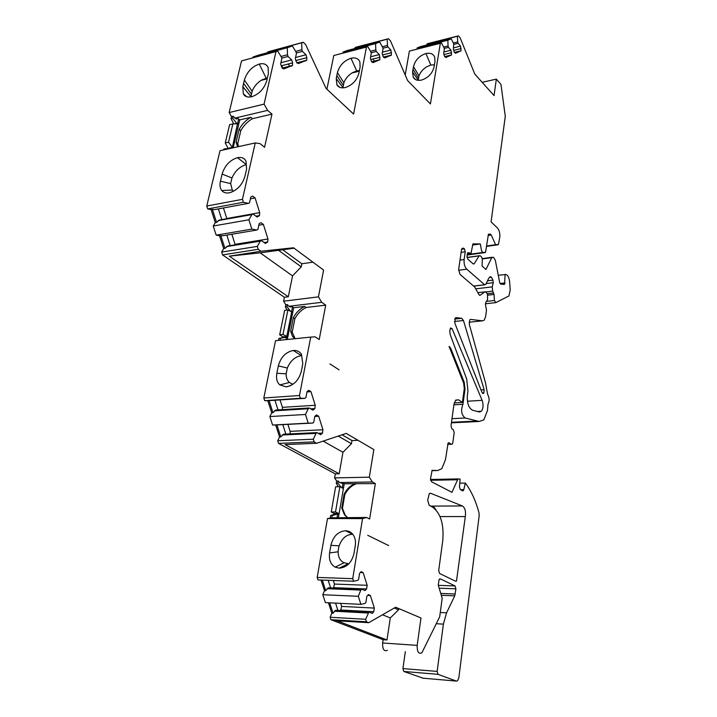 <?xml version="1.0" encoding="UTF-8"?>
<svg xmlns="http://www.w3.org/2000/svg" width="717" height="717" viewBox="0 0 717 717"><rect width="100%" height="100%" fill="white"/><g stroke="black" fill="none" stroke-linecap="round" stroke-linejoin="round"><path stroke-width="1.08" d="M237.515 123.763L232.326 147.388L228.051 148.329L225.263 142.934L228.535 142.199L232.882 123.889L237.883 123.772L238.68 124.426L233.186 147.801M232.326 147.388L232.917 147.854M229.601 148.553L229.745 147.953L230.336 148.428M233.079 116.253L231.528 116.62L231.053 118.61L232.604 118.242L233.079 116.253L236.189 118.995L238.08 118.547L239.738 119.918L238.86 123.674L239.72 119.9M292.742 312.424L287.849 336.873L282.964 334.463L287.911 309.95L292.742 312.424M291.72 311.734L286.818 336.21M282.964 334.463L279.684 334.812L284.658 310.336L287.911 309.95M287.849 336.873L282.839 336.838L282.677 337.635L284.371 337.456L284.524 336.667M279.684 334.812L282.839 336.838M287.347 304.564L285.796 304.752L285.375 306.822L286.925 306.634L287.347 304.564L288.888 306.284L290.268 306.939L292.151 306.715L293.683 307.754L292.903 311.635L291.783 311.77L292.886 311.626L293.665 307.736M329.937 363.922L339.087 369.847L329.937 363.922M367.749 535.321L388.668 545.565L367.749 535.321M329.587 552.906L330.895 545.341C333.118 536.406 337.985 531.539 345.495 530.75C348.713 530.867 351.24 532.184 353.087 534.703C355.166 537.562 355.901 541.245 355.273 545.736L354.01 553.407C351.742 562.594 346.795 567.505 339.186 568.16L335.153 567.129C330.6 564.476 328.745 559.735 329.587 552.906L338.137 551.794L338.236 553.775C338.648 557.683 340.324 560.569 343.273 562.442M352.8 534.326C347.127 534.317 342.825 537.508 339.912 543.898L339.15 545.807L330.895 545.341M339.024 545.807L338.012 551.794M343.398 488.573L339.087 513.722L335.511 511.947L339.876 486.718L343.398 488.573M335.511 511.947L331.254 511.956L335.637 486.78L339.876 486.718M339.087 513.722L334.149 513.39L334.005 514.206L335.69 514.206L335.834 513.39M331.254 511.956L334.149 513.39M336.515 513.722L336.434 514.206M338.944 514.537L338.442 517.45L338.944 514.537M338.182 481.008L336.64 481.044L336.273 483.168L337.815 483.133L338.182 481.008L339.643 482.559L344.214 483.76L343.542 487.766L341.919 487.793M343.542 487.766L341.247 487.435L337.815 483.133M335.69 514.206L338.926 514.528M284.371 337.456L287.687 337.671L287.32 339.5M282.928 249.937L301.857 263.775L312.935 262.171M342.072 434.798L351.975 440.57L358.034 440.31M481.537 250.699L482.72 252.483L485.552 252.339L488.42 234.235L490.347 234.092L491.226 234.97L495.608 244.721L498.476 244.452L499.794 237.085C500.09 233.195 499.265 230.121 497.338 227.863L491.091 221.894L505.288 116.306L500.95 84.382L496.343 79.121L494.04 95.585L474.779 74.057L460.126 37.768L458.45 35.85L457.41 36.28L457.697 41.936L458.064 43.325L460.547 46.139L461.049 50.79L455.555 53.3L454.049 51.624L453.404 49.195L453.7 43.62L451.199 38.835L447.811 40.233L448.089 45.978L448.466 47.385L451.011 50.217L451.531 54.931L445.875 57.521L444.334 55.827L443.671 53.363L444.361 49.123L443.984 47.707L441.421 42.868L440.337 43.316L430.415 103.956L407.615 80.573L390.451 40.833L388.453 38.736L387.207 39.211L387.467 45.431L387.888 46.955L390.846 50.02L391.446 55.066L384.733 57.934L382.941 56.096L382.197 53.434L383.048 48.828L382.627 47.295L379.669 42.052L375.565 43.603L375.825 49.921L376.255 51.472L379.293 54.573L379.911 59.681L372.983 62.648L371.137 60.793L370.375 58.086L371.263 53.408L370.823 51.857L367.785 46.542L366.468 47.035L353.589 114.066L326.101 88.478L305.648 44.562L303.228 42.249L301.687 42.778L301.911 49.679L302.413 51.364L305.998 54.761L306.858 57.683L306.733 60.237L298.362 63.58L296.184 61.554L295.305 58.597L296.426 53.488L295.924 51.785L292.366 45.978L287.284 47.725L287.499 54.752L288.019 56.464L291.711 59.896L292.599 62.863L292.473 65.453L283.807 68.922L281.557 66.878L280.652 63.867L281.826 58.651L281.306 56.93L277.64 51.032L275.991 51.597L264.062 104.135L267.593 110.364L271.976 114.111L264.564 147.299L260.101 143.642L255.252 142.943L242.445 199.326L243.377 202.275L248.423 203.35L249.507 202.803L250.798 197.014L252.662 196.091L255.091 197.937L259.697 212.635L259.482 215.557L257.098 217.054L253.038 214.025L251.963 214.58L248.907 219.769L251.855 229.099L256.829 230.032L257.896 229.458L259.169 223.641L260.997 222.664L263.399 224.448L267.952 238.985L267.719 241.961L265.398 243.466L261.391 240.562L260.334 241.145L257.322 246.406L258.237 249.301L260.97 251.255L293.504 247.768L323.591 270.076L318.447 296.847L321.709 302.314L325.715 305.146L319.208 339.553L315.122 336.829L310.712 337.107L299.482 395.524L300.351 398.258L304.94 398.32L305.917 397.568L307.055 391.572L308.74 390.281L310.954 391.634L315.247 405.275L314.844 408.582L312.917 410.169L309.206 407.982L308.229 408.744L305.496 414.48L308.238 423.147L312.764 423.075L313.723 422.304L314.844 416.29L316.502 414.955L318.689 416.245L322.937 429.752L322.507 433.104L320.642 434.69L316.977 432.611L316.027 433.391L313.329 439.198L314.18 441.887L316.681 443.276L346.248 433.4L373.844 449.586L369.336 477.163L372.347 481.949L375.332 483.59L344.223 483.769L343.524 487.757M287.302 339.5L287.669 337.662M336.649 514.206L332.168 515.64L331.783 517.817L327.49 518.561L317.174 577.427L317.99 579.928L353.535 581.218L357.711 580.385L358.599 579.461L359.593 573.295L361.117 571.7L363.152 572.605L367.158 585.305L366.575 588.971L365.061 590.602L361.664 589.141L328.296 587.788L325.733 590.7L324.496 590.656L322.802 594.716L325.375 602.612L360.893 604.35L365.016 603.418L365.885 602.468L366.862 596.293L368.413 594.608L370.375 595.504L374.337 608.079L373.763 611.753L372.275 613.42L368.923 612.049L335.583 610.284L333.047 613.223L331.81 613.16L330.143 617.256L330.94 619.703L383.12 639.707L382.627 642.979C382.457 649.252 384.043 651.699 387.377 650.319M332.168 515.64L330.609 515.64L330.232 517.817M229.79 148.544L225.353 148.742L225.156 149.566M225.353 148.742L223.794 149.082L223.596 149.907M238.86 123.674L237.999 123.871L238.842 123.656M232.604 118.242L237.13 123.772M236.458 123.387L234.531 123.844M285.33 337.357L280.517 338.236L280.114 340.234M280.517 338.236L278.958 338.397L278.555 340.396M368.923 612.049L365.643 619.282L366.432 621.782L368.726 622.688L395.65 607.236L420.996 618L417.169 645.381C417.034 651.771 418.603 654.263 421.856 652.846L439.7 616.781L442.192 598.229L438.239 585.054L439.163 579.291L440.57 578.977L455.071 585.95L455.922 588.836L454.739 595.845L446.583 612.82L443.393 624.131L437.137 671.408L438.033 674.338L456.397 681.087L457.554 680.818L458.853 677.771L479.18 515.64L479.01 512.87C475.765 500.744 471.203 490.804 465.333 483.079L463.791 489.657L463.307 490.679L462.456 490.822L460.305 489.532L459.454 486.843L460.117 479.099L457.975 478.929L451.952 492.319L431.464 481.716L430.541 478.705L432.1 470.334L437.63 470.54L441.815 468.694L445.454 459.714L448.125 442.927L449.066 442.774L451.36 444.253L452.284 444.11L452.794 442.81L454.193 432.674L453.35 429.761L451.835 428.748L451.002 425.826L453.978 404.325L455.573 400.283L458.701 399.862L462.393 402.47L464.284 388.596L463.657 383.129L449.048 346.356L450.643 348.077L464.231 382.295L465.019 389.125L462.958 404.289C460.628 410.285 461.372 414.856 465.19 417.993L479.207 421.471L483.858 419.83L487.488 410.474L487.981 404.191C489.577 401.081 489.469 397.836 487.65 394.458L485.49 382.77L469.312 324.38L469.778 319.827L470.719 319.406L482.559 320.84L484.325 320.051L485.633 316.564L486.493 310.058L485.508 304.985L485.714 302.511L487.542 299.769L487.515 294.203L485.534 291.801L477.889 292.724M405.338 651.636L402.909 668.576L403.814 671.462L423.111 678.192M328.431 602.764L331.81 613.16M321.046 580.035L324.496 590.656M330.609 515.64L334.005 514.206M338.236 486.744L336.273 483.168M310.712 337.107L275.525 340.7L263.82 397.989L264.69 400.669L267.817 400.704L271.734 412.795L269.852 416.559L272.603 425.038L275.687 424.984L279.558 436.958L277.712 440.758L278.563 443.393L335.314 473.883L334.606 477.916L336.64 481.044M278.958 338.397L282.677 337.635M287.078 310.049L285.375 306.822M255.252 142.943L220.02 150.695L206.756 206.039L207.688 208.925L211.112 209.597L215.315 222.62L213.218 226.025L216.175 235.149L219.545 235.741L223.704 248.62L221.652 252.07L222.566 254.902L284.398 297.277L283.6 301.194L285.796 304.752M232.882 123.889L229.619 124.65L225.263 142.934M233.733 123.862L231.053 118.61M277.64 51.032L241.53 60.918L229.153 112.569L231.528 116.62M292.366 45.978L258.219 55.236L253.038 57.002L253.056 57.683M303.228 42.249L269.296 51.463L267.728 52L267.746 52.655M367.785 46.542L333.79 55.514L326.907 89.222M379.669 42.052L347.306 50.477L343.093 52.045L343.129 52.941M388.453 38.736L356.304 47.125L355.023 47.6L355.058 48.46M441.421 42.868L409.389 51.086L405.204 74.998M451.199 38.835L420.547 46.569L417.079 47.976L417.124 48.98M458.45 35.85L428.004 43.549L426.938 43.979L426.982 44.947M462.393 402.47L454.255 402.954M368.726 622.688L333.271 620.599M271.976 114.111L252.483 118.681C247.616 121.433 243.726 125.43 240.795 130.682L237.775 143.633L238.546 146.618M465.315 516.59L456.469 581.128L455.68 581.29L439.575 573.466L438.696 570.517L442.739 540.842C444.11 524.629 440.803 513.444 432.799 507.304L429.16 505.261L427.673 500.26L429.25 493.699L430.675 493.305L462.366 505.951C464.992 507.753 465.978 511.293 465.315 516.59L440.023 516.581M435.972 509.904L433.274 506.103L436.017 509.948M454.883 323.295L482.003 392.477L483.76 393.373L484.154 389.734L463.478 320.526L461.712 318.321L456.164 317.649L455.17 318.106L454.883 323.295M496.343 79.121L482.174 82.312M457.41 36.28L426.938 43.979M457.697 41.936L453.377 43.011M458.064 43.325L453.897 44.364M460.547 46.139L453.619 47.842M447.811 40.233L417.079 47.976M448.089 45.978L443.653 47.08M448.466 47.385L444.182 48.442M451.011 50.217L443.904 51.974M440.337 43.316L409.389 51.086M421.471 80.089C417.527 80.842 414.793 79.919 413.261 77.302L412.571 72.005L413.503 66.627C415.233 60.085 419.382 55.72 425.952 53.524C430.46 52.628 433.382 53.874 434.726 57.243L434.986 61.42L434.09 66.851C432.378 73.501 428.166 77.911 421.471 80.089M374.794 61.205L374.175 60.578M373.423 59.825L372.706 59.099M387.207 39.211L355.023 47.6M387.467 45.431L382.313 46.748M387.888 46.955L382.887 48.236M390.846 50.02L382.43 52.162M375.565 43.603L343.093 52.045M375.825 49.921L370.501 51.292M376.255 51.472L371.092 52.789M379.293 54.573L370.626 56.768M366.468 47.035L333.79 55.514M336.228 78.601L337.429 72.659C339.508 65.453 344.026 60.649 350.989 58.256C355.542 57.306 358.509 58.552 359.889 61.976L360.122 67.004L358.966 73.009C356.896 80.349 352.307 85.206 345.209 87.573C341.193 88.37 338.424 87.429 336.882 84.74L336.228 78.601L342.941 87.519L343.882 82.778C345.433 78.736 348.112 75.482 351.922 73.017M283.018 68.258L282.731 67.649M282.381 66.914L281.79 65.686M290.403 66.34L289.82 65.803M289.121 65.157L287.947 64.073M301.687 42.778L267.728 52M301.911 49.679L295.664 51.355M302.413 51.364L296.282 52.995M305.998 54.761L295.547 57.521M287.284 47.725L253.038 57.002M287.499 54.752L281.028 56.473M288.019 56.464L281.673 58.149M291.711 59.896L280.912 62.737M275.991 51.597L241.53 60.918M242.812 86.667L244.38 80.044C246.935 72.014 251.891 66.681 259.276 64.046C263.802 63.042 266.769 64.261 268.176 67.712L268.328 73.851L266.796 80.555C264.241 88.756 259.195 94.151 251.667 96.759C247.625 97.593 244.847 96.634 243.323 93.873L242.812 86.667L250.914 96.517L252.142 91.238C253.97 86.739 256.928 83.118 261.033 80.394M264.062 104.135L229.153 112.569M267.593 110.364L234.719 118.162M267.235 78.646L261.463 80.125M239.738 119.918L250.833 117.301L252.483 118.681M237.506 157.677C241.521 156.969 244.345 158.072 245.967 160.975L246.612 169.024L244.972 176.221C242.238 185.013 237.022 190.543 229.332 192.81C225.963 193.366 223.426 192.595 221.75 190.489C220.011 188.293 219.572 185.192 220.433 181.168L222.118 174.061C224.797 165.51 229.924 160.052 237.506 157.677L246.325 164.614C239.98 166.38 235.185 170.834 231.95 177.977L230.641 183.615L232.326 190.113L233.572 191.242M242.445 199.326L206.756 206.039M243.377 202.275L207.688 208.925M253.038 214.025L219.51 220.002L216.552 222.395L212.349 209.373L211.112 209.597M212.349 209.373L214.508 209.624L248.423 203.35M223.444 207.966L226.877 218.694M251.963 214.58L218.049 220.621M216.552 222.395L215.315 222.62M248.907 219.769L213.218 226.025M251.855 229.099L216.175 235.149M256.829 230.032L222.924 235.741L219.545 235.741M231.86 234.235L235.212 244.793M261.391 240.562L227.872 245.985L224.941 248.414L223.704 248.62M260.334 241.145L226.429 246.621M257.322 246.406L221.652 252.07M258.237 249.301L222.566 254.902M260.97 251.255L229.332 256.175L288.306 296.784L284.398 297.277M294.104 248.216L260.163 252.823L292.545 275.893L288.306 296.784M229.332 256.175L260.163 252.823M278.752 250.475L301.239 266.841L292.545 275.893M301.239 266.841L301.857 263.775M318.447 296.847L283.6 301.194M321.709 302.314L288.888 306.284M293.683 307.754L304.752 306.419L306.267 307.468C301.463 309.762 297.663 313.517 294.866 318.733L292.195 332.15L295.09 338.702M325.715 305.146L306.267 307.468M359.342 71.037L352.307 72.776M293.307 350.479C296.972 350.246 299.688 351.536 301.472 354.332L302.789 363.779L301.346 371.236C298.855 380.252 293.782 385.459 286.128 386.866L279.8 384.895C276.959 382.34 275.973 378.468 276.843 373.279L278.33 365.912C280.768 357.156 285.76 352.002 293.307 350.479L301.382 355.623C295.063 356.69 290.376 360.812 287.329 368L286.173 373.826C286.083 377.689 287.167 380.548 289.417 382.403L291.093 383.478M299.482 395.524L263.82 397.989M300.351 398.258L264.69 400.669M309.206 407.982L275.722 410.043L272.971 412.723L269.045 400.615L267.817 400.704M269.045 400.615L304.94 398.32M280.06 399.996L282.426 407.346L282.48 409.631M308.229 408.744L274.369 410.823M272.971 412.723L271.734 412.795M305.496 414.48L269.852 416.559M308.238 423.147L272.603 425.038M312.764 423.075L275.687 424.984M287.902 424.392L290.134 431.356L290.116 433.884M316.977 432.611L283.52 434.197L280.795 436.904L279.558 436.958M316.027 433.391L282.175 434.986M313.329 439.198L277.712 440.758M314.18 441.887L278.563 443.393M316.681 443.276L285.088 444.585L339.204 473.794L335.314 473.883M338.227 436.079L351.429 443.724L342.95 452.284L339.204 473.794M323.161 441.116L342.95 452.284M369.336 477.163L334.606 477.916M351.429 443.724L351.975 440.57M372.347 481.949L339.643 482.559M426.31 66.977L422.922 69.657L420.386 72.883L418.97 75.859L418.244 80.143M355.955 483.939C351.205 485.83 347.494 489.37 344.823 494.551L342.466 508.362L345.182 515.138L347.44 517.459M375.332 483.59L369.622 519.018L366.575 517.468L331.783 517.817M366.575 517.468L362.551 518.606L327.49 518.561M362.551 518.606L352.719 578.673L317.174 577.427M352.719 578.673L353.535 581.218M333.297 580.483L334.454 584.05L333.504 588.003M361.664 589.141L360.785 590.082L327.033 588.693M360.785 590.082L358.33 596.302L322.802 594.716M358.33 596.302L360.893 604.35M340.674 603.364L341.659 606.421L340.584 610.552M368.054 613.017L334.337 611.207M365.643 619.282L330.143 617.256M366.432 621.782L330.94 619.703M394.278 608.016L398.562 609.835L390.29 617.955L386.992 639.967L383.12 639.707M382.519 614.765L390.29 617.955M398.562 609.835L398.751 608.554M465.333 483.079L459.767 483.177M449.792 331.102L450.509 327.956L452.077 328.664L482.12 400.337C483.572 404.773 483.339 408.412 481.403 411.271L479.35 411.988L472.602 410.232C468.658 408.116 466.919 403.151 467.367 395.345L467.959 390.953L466.704 379.105L450.142 334.445L449.792 331.102M484.755 291.927L480.148 295.279L479.001 294.723L474.69 286.988L459.991 274.387L458.647 269.529L461.47 249.875L462.062 248.306L463.738 248.225L464.446 248.862L465.243 251.766L464.132 259.554C463.791 263.704 464.67 266.921 466.785 269.198L484.647 284.757L485.723 284.452L488.716 278.277L490.24 276.672L491.495 277.237L492.946 280.123L493.233 282.677L492.212 286.881L492.704 291.138L494.013 294.454L494.425 300.504L495.85 302.628L508.936 295.942L510.208 290.098L509.626 281.7C509.142 277.551 507.896 275.149 505.879 274.503L498.261 275.265M505.109 274.414L504.598 284.299L500.753 284.165L499.686 282.534L495.322 260.298L493.502 257.242L491.754 257.672L485.947 269.475L482.102 266.052L482.353 259.482L481.555 256.991L480.148 255.727L479.207 255.763L474.134 263.847L473.184 263.892L467.798 259.133L467.009 256.238L467.376 253.657L467.735 252.716L471.042 253.226L472.933 243.87L480.318 243.959L472.557 245.062M480.318 243.959L481.528 250.699M495.608 244.721L486.628 245.976M462.958 404.289L453.915 404.818M337.25 620.832L386.992 639.967M335.556 603.114L337.922 610.409M333.047 613.223L329.668 602.818M328.18 580.295L330.636 587.886M325.733 590.7L322.283 580.08M355.265 483.563C350.505 485.463 346.795 489.003 344.115 494.183L341.758 508.003L344.474 514.779L347.207 517.459M282.812 424.67L285.85 434.09M280.795 436.904L276.914 424.921M274.961 400.337L278.053 409.9M304.752 306.419C299.939 308.722 296.139 312.487 293.334 317.712L290.654 331.137L292.437 336.237L294.651 338.747M226.805 235.086L230.184 245.608M224.941 248.414L220.782 235.526M218.389 208.907L221.822 219.59M250.833 117.301C245.967 120.062 242.068 124.068 239.128 129.329L236.09 142.289L237.694 146.806M222.118 174.061L231.95 177.986M291.272 383.586L293.038 384.187M278.33 365.912L287.338 368M343.461 562.567L348.776 563.84M352.746 534.255L345.495 530.75M359.441 70.553L356.69 70.902L352.28 72.784M434.43 64.781L430.792 65.041L426.481 66.869M412.571 72.005L418.244 80.152M267.423 77.794L261.427 80.134M292.509 306.948L291.559 311.653M286.925 306.634L290.394 311.106M285.94 339.643L286.316 337.797M238.653 119.022L237.533 123.763M337.071 517.45L337.573 514.537M342.986 483.106L342.179 487.775M293.334 317.712L294.866 318.733M290.654 331.137L292.195 332.15M239.128 129.329L240.795 130.682M236.09 142.289L237.775 143.633M344.115 494.183L344.823 494.551M341.758 508.003L342.466 508.362M232.066 146.886L228.535 142.199M458.701 399.862L455.815 400.032M430.675 493.305L429.788 493.314M462.366 505.951L430.666 506.103M461.712 318.321L454.677 319.056M463.478 320.526L454.461 321.449M484.154 389.734L481.008 389.94M494.121 95.011L493.628 95.119M461.174 48.541L453.718 50.369M460.789 51.015L454.435 52.574M451.656 52.655L443.984 54.537M451.262 55.173L444.71 56.768M430.514 103.329L429.931 103.454M391.581 52.664L382.618 54.931M391.079 55.388L383.487 57.297M380.046 57.252L370.797 59.583M379.526 60.022L371.684 61.985M306.858 57.683L295.888 60.56M306.204 60.703L297.026 63.096M292.599 62.863L281.243 65.83M291.918 65.946L282.408 68.42M261.23 80.349L267.19 78.816M255.091 197.937L250.394 198.815M259.697 212.635L226.823 218.497M258.936 216.086L256.399 216.534M263.399 224.448L258.819 225.228M267.952 238.985L235.086 244.318M267.208 242.454L264.582 242.875M352.101 72.973L359.316 71.189M310.954 391.634L306.984 391.912M315.247 405.275L282.426 407.346M314.584 408.851L311.044 409.066M318.689 416.245L314.808 416.46M322.937 429.752L290.134 431.356M322.283 433.328L318.554 433.507M363.152 572.605L360.337 572.516M367.158 585.305L334.445 584.05M366.575 588.971L333.844 587.653M370.375 595.504L367.687 595.388M374.337 608.079L341.659 606.421M373.763 611.753L341.068 610.033M417.169 645.381L382.627 642.979M440.57 578.977L439.664 578.951M455.071 585.95L438.32 585.332M455.922 588.836L439.18 588.191M455.25 594.017L440.749 593.416M443.393 624.131L436.339 623.727M437.137 671.408L402.909 668.576M438.033 674.338L403.814 671.462M456.397 681.087L422.573 678.148M463.791 489.657L460.592 489.702M457.446 479.763L430.603 480.273M437.63 470.54L431.858 470.675M449.066 442.774L448.259 442.801M451.36 444.253L447.587 444.397M452.077 328.664L450.124 328.852M482.12 400.337L467.412 401.224M477.334 421.013L451.486 422.295M479.207 421.471L451.414 422.842M482.559 320.84L469.061 322.211M485.534 291.801L477.863 292.688M480.148 295.279L479.592 295.341M463.738 248.225L461.936 248.476M464.446 248.862L461.605 249.265M465.243 251.766L461.121 252.339M464.132 259.554L460 260.11M466.785 269.198L458.593 270.264M484.647 284.757L473.623 286.074M491.495 277.237L489.469 277.488M492.946 280.123L487.497 280.786M493.233 282.677L486.171 283.529M492.212 286.881L475.712 288.834M492.704 291.138L486.108 291.9M493.637 293.002L487.372 293.719M494.013 294.454L487.757 295.171M494.425 300.504L486.458 301.391M495.51 302.664L485.373 303.784M504.983 282.91L500.018 283.511M491.754 257.672L482.335 258.927M479.126 255.879L467.045 257.511M474.224 263.731L473.157 263.865M468.712 252.671L467.654 252.814M469.42 253.298L467.385 253.576M482.72 252.483L467.242 254.607M485.077 252.581L467.179 255.028M490.347 234.092L488.322 234.387M491.226 234.97L488.053 235.436M497.723 244.829L486.574 246.388M465.19 417.993L451.988 418.674M465.019 389.125L464.204 389.179M464.231 382.295L463.352 382.358M450.643 348.077L449.756 348.157M446.583 612.82L440.274 612.497M454.739 595.845L441.305 595.28M220.433 181.168L230.641 183.615M286.128 386.866L290.206 385.8M276.843 373.279L286.182 373.826M339.186 568.16L347.996 563.849M336.829 75.635L343.174 85.206M337.429 72.659L343.882 82.787M350.989 58.256L356.69 70.902M413.037 69.316L418.387 78.054M413.503 66.627L418.97 75.859M425.952 53.524L430.792 65.041M243.592 83.36L251.282 93.945M244.38 80.044L252.151 91.238M259.267 64.046L266.106 78.063M456.469 581.128L455.25 581.084M461.049 50.79L454.354 52.431M451.531 54.931L444.63 56.616M391.446 55.066L383.362 57.1M379.911 59.681L371.549 61.779M306.733 60.237L296.802 62.827M292.473 65.453L282.166 68.133M259.482 215.557L255.942 216.184M267.719 241.961L264.116 242.534M314.844 408.582L310.658 408.833M322.507 433.104L318.205 433.301M463.307 490.679L462.241 490.688M457.975 478.929L430.496 479.467M481.403 411.271L477.414 411.486M484.719 284.81L473.695 286.137M504.598 284.299L503.415 284.443M492.005 257.278L482.29 258.577M479.207 255.763L467.027 257.412M474.134 263.847L473.265 263.964M469.581 253.433L467.367 253.737M483.76 393.373L482.64 393.445M221.768 190.507L232.398 190.059M279.836 384.93L289.507 382.43M335.162 567.129L343.972 562.836M336.82 84.624L339.661 87.286M413.198 77.176L415.502 79.533M243.278 93.775L246.791 96.75M292.437 336.237L293.979 337.241M237.21 145.999L238.107 146.716M344.474 514.779L345.182 515.138"/></g></svg>
